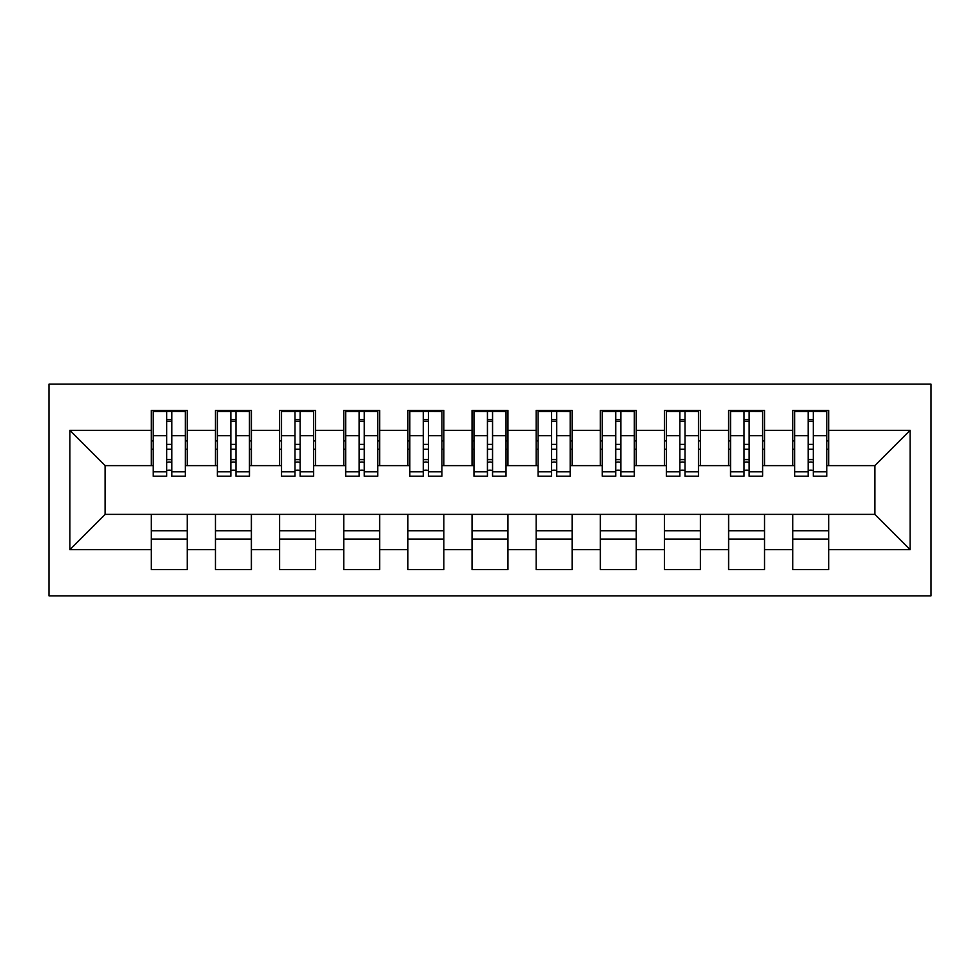 <?xml version="1.0" encoding="UTF-8"?>
<svg xmlns="http://www.w3.org/2000/svg" width="980" height="980" viewBox="0 0 980 980"><rect width="100%" height="100%" fill="white"/><g stroke="black" fill="none" stroke-linecap="round" stroke-linejoin="round"><path stroke-width="1.47" d="M49 595.84L931 595.84L931 384.16L49 384.16L49 595.84M808.157 449.269L813.29 449.269L808.157 449.269M828.688 530.731L792.771 530.731M792.771 539.074L828.688 539.074M744.016 449.269L749.149 449.269L744.016 449.269M764.547 530.731L728.618 530.731M728.618 539.074L764.547 539.074M679.875 449.269L685.008 449.269L679.875 449.269M700.394 530.731L664.477 530.731M664.477 539.074L700.394 539.074M615.722 449.269L620.855 449.269L615.722 449.269M636.253 530.731L600.336 530.731M600.336 539.074L636.253 539.074M551.581 449.269L556.714 449.269L551.581 449.269M572.112 530.731L536.183 530.731M536.183 539.074L572.112 539.074M487.44 449.269L492.56 449.269L487.44 449.269M507.959 530.731L472.041 530.731M472.041 539.074L507.959 539.074M423.287 449.269L428.419 449.269L423.287 449.269M443.818 530.731L407.888 530.731M407.888 539.074L443.818 539.074M359.146 449.269L364.278 449.269L359.146 449.269M379.664 530.731L343.747 530.731M343.747 539.074L379.664 539.074M294.992 449.269L300.125 449.269L294.992 449.269M315.523 530.731L279.606 530.731M279.606 539.074L315.523 539.074M230.851 449.269L235.984 449.269L230.851 449.269M251.382 530.731L215.453 530.731M215.453 539.074L251.382 539.074M153.235 465.623L105.129 465.623L69.85 430.343L69.85 549.658L151.312 549.658L151.312 569.539L187.229 569.539L187.229 549.658L215.453 549.658L215.453 569.539L251.382 569.539L251.382 549.658L279.606 549.658L279.606 569.539L315.523 569.539L315.523 549.658L343.747 549.658L343.747 569.539L379.664 569.539L379.664 549.658L407.888 549.658L407.888 569.539L443.818 569.539L443.818 549.658L472.041 549.658L472.041 569.539L507.959 569.539L507.959 549.658L536.183 549.658L536.183 569.539L572.112 569.539L572.112 549.658L600.336 549.658L600.336 569.539L636.253 569.539L636.253 549.658L664.477 549.658L664.477 569.539L700.394 569.539L700.394 549.658L728.618 549.658L728.618 569.539L764.547 569.539L764.547 549.658L792.771 549.658L792.771 569.539L828.688 569.539L828.688 514.378L874.87 514.378L874.87 465.623L826.765 465.623M69.85 430.343L151.312 430.343L151.312 465.623M874.87 465.623L910.151 430.343L828.688 430.343L828.688 410.461L792.771 410.461L792.771 430.343L764.547 430.343L764.547 410.461L728.618 410.461L728.618 430.343L700.394 430.343L700.394 410.461L664.477 410.461L664.477 430.343L636.253 430.343L636.253 410.461L600.336 410.461L600.336 430.343L572.112 430.343L572.112 410.461L536.183 410.461L536.183 430.343L507.959 430.343L507.959 410.461L472.041 410.461L472.041 430.343L443.818 430.343L443.818 410.461L407.888 410.461L407.888 430.343L379.664 430.343L379.664 410.461L343.747 410.461L343.747 430.343L315.523 430.343L315.523 410.461L279.606 410.461L279.606 430.343L251.382 430.343L251.382 410.461L215.453 410.461L215.453 430.343L187.229 430.343L187.229 410.461L151.312 410.461L151.312 430.343M910.151 430.343L910.151 549.658L828.688 549.658M764.547 549.658L764.547 514.378L828.688 514.378M792.771 549.658L792.771 514.378M828.688 430.343L828.688 465.623M700.394 549.658L700.394 514.378L764.547 514.378M728.618 549.658L728.618 514.378M792.771 430.343L792.771 465.623L762.624 465.623M764.547 430.343L764.547 465.623M636.253 549.658L636.253 514.378L700.394 514.378M664.477 549.658L664.477 514.378M728.618 430.343L728.618 465.623L698.471 465.623M700.394 430.343L700.394 465.623M572.112 549.658L572.112 514.378L636.253 514.378M600.336 549.658L600.336 514.378M664.477 430.343L664.477 465.623L634.33 465.623M636.253 430.343L636.253 465.623M507.959 549.658L507.959 514.378L572.112 514.378M536.183 549.658L536.183 514.378M600.336 430.343L600.336 465.623L570.176 465.623M572.112 430.343L572.112 465.623M443.818 549.658L443.818 514.378L507.959 514.378M472.041 549.658L472.041 514.378M536.183 430.343L536.183 465.623L506.035 465.623M507.959 430.343L507.959 465.623M379.664 549.658L379.664 514.378L443.818 514.378M407.888 549.658L407.888 514.378M472.041 430.343L472.041 465.623L441.894 465.623M443.818 430.343L443.818 465.623M315.523 549.658L315.523 514.378L379.664 514.378M343.747 549.658L343.747 514.378M407.888 430.343L407.888 465.623L377.741 465.623M379.664 430.343L379.664 465.623M251.382 549.658L251.382 514.378L315.523 514.378M279.606 549.658L279.606 514.378M343.747 430.343L343.747 465.623L313.6 465.623M315.523 430.343L315.523 465.623M187.229 549.658L187.229 514.378L251.382 514.378M215.453 549.658L215.453 514.378M279.606 430.343L279.606 465.623L249.459 465.623M251.382 430.343L251.382 465.623M166.71 449.269L171.843 449.269L166.71 449.269M187.229 530.731L151.312 530.731M151.312 539.074L187.229 539.074M69.85 549.658L105.129 514.378L187.229 514.378M151.312 549.658L151.312 514.378M215.453 430.343L215.453 465.623L185.306 465.623M187.229 430.343L187.229 465.623M105.129 465.623L105.129 514.378M794.694 465.623L792.771 465.623M730.541 465.623L728.618 465.623M666.4 465.623L664.477 465.623M602.259 465.623L600.336 465.623M538.106 465.623L536.183 465.623M473.965 465.623L472.041 465.623M409.824 465.623L407.888 465.623M345.671 465.623L343.747 465.623M281.529 465.623L279.606 465.623M217.376 465.623L215.453 465.623M910.151 549.658L874.87 514.378M153.235 411.098L185.306 411.098L153.235 411.098L153.235 476.207L166.71 476.207L166.71 411.343L185.306 411.441L185.306 476.207L171.843 476.207L171.843 411.441M166.71 419.685L171.843 419.685M166.71 470.817A2.56 0.662 180 0 1 169.271 470.155A2.56 0.662 180 0 1 171.843 470.817M171.843 462.768A2.56 0.662 0 0 0 169.271 462.107A2.56 0.662 0 0 0 166.71 462.768M166.71 459.608L171.843 459.608M187.229 440.927L185.306 440.927M187.229 449.269L185.306 449.269M153.235 440.927L151.312 440.927M153.235 449.269L151.312 449.269M217.376 411.098L249.459 411.098L217.376 411.098L217.376 476.207L230.851 476.207L230.851 411.343L249.459 411.441L249.459 476.207L235.984 476.207L235.984 411.441M230.851 419.685L235.984 419.685M230.851 470.817A2.56 0.662 180 0 1 233.424 470.155A2.56 0.662 180 0 1 235.984 470.817M235.984 462.768A2.56 0.662 0 0 0 233.424 462.107A2.56 0.662 0 0 0 230.851 462.768M230.851 459.608L235.984 459.608M251.382 440.927L249.459 440.927M251.382 449.269L249.459 449.269M217.376 440.927L215.453 440.927M217.376 449.269L215.453 449.269M281.529 411.098L313.6 411.098L281.529 411.098L281.529 476.207L294.992 476.207L294.992 411.343L313.6 411.441L313.6 476.207L300.125 476.207L300.125 411.441M294.992 419.685L300.125 419.685M294.992 470.817A2.56 0.662 180 0 1 297.565 470.155A2.56 0.662 180 0 1 300.125 470.817M300.125 462.768A2.56 0.662 0 0 0 297.565 462.107A2.56 0.662 0 0 0 294.992 462.768M294.992 459.608L300.125 459.608M315.523 440.927L313.6 440.927M315.523 449.269L313.6 449.269M281.529 440.927L279.606 440.927M281.529 449.269L279.606 449.269M345.671 411.098L377.741 411.098L345.671 411.098L345.671 476.207L359.146 476.207L359.146 411.343L377.741 411.441L377.741 476.207L364.278 476.207L364.278 411.441M359.146 419.685L364.278 419.685M359.146 470.817A2.56 0.662 180 0 1 361.706 470.155A2.56 0.662 180 0 1 364.278 470.817M364.278 462.768A2.56 0.662 0 0 0 361.706 462.107A2.56 0.662 0 0 0 359.146 462.768M359.146 459.608L364.278 459.608M379.664 440.927L377.741 440.927M379.664 449.269L377.741 449.269M345.671 440.927L343.747 440.927M345.671 449.269L343.747 449.269M409.824 411.098L441.894 411.098L409.824 411.098L409.824 476.207L423.287 476.207L423.287 411.343L441.894 411.441L441.894 476.207L428.419 476.207L428.419 411.441M423.287 419.685L428.419 419.685M423.287 470.817A2.56 0.662 180 0 1 425.859 470.155A2.56 0.662 180 0 1 428.419 470.817M428.419 462.768A2.56 0.662 0 0 0 425.859 462.107A2.56 0.662 0 0 0 423.287 462.768M423.287 459.608L428.419 459.608M443.818 440.927L441.894 440.927M443.818 449.269L441.894 449.269M409.824 440.927L407.888 440.927M409.824 449.269L407.888 449.269M473.965 411.098L506.035 411.098L473.965 411.098L473.965 476.207L487.44 476.207L487.44 411.343L506.035 411.441L506.035 476.207L492.56 476.207L492.56 411.441M487.44 419.685L492.56 419.685M487.44 470.817A2.56 0.662 180 0 1 490 470.155A2.56 0.662 180 0 1 492.56 470.817M492.56 462.768A2.56 0.662 0 0 0 490 462.107A2.56 0.662 0 0 0 487.44 462.768M487.44 459.608L492.56 459.608M507.959 440.927L506.035 440.927M507.959 449.269L506.035 449.269M473.965 440.927L472.041 440.927M473.965 449.269L472.041 449.269M538.106 411.098L570.176 411.098L538.106 411.098L538.106 476.207L551.581 476.207L551.581 411.343L570.176 411.441L570.176 476.207L556.714 476.207L556.714 411.441M551.581 419.685L556.714 419.685M551.581 470.817A2.56 0.662 180 0 1 554.141 470.155A2.56 0.662 180 0 1 556.714 470.817M556.714 462.768A2.56 0.662 0 0 0 554.141 462.107A2.56 0.662 0 0 0 551.581 462.768M551.581 459.608L556.714 459.608M572.112 440.927L570.176 440.927M572.112 449.269L570.176 449.269M538.106 440.927L536.183 440.927M538.106 449.269L536.183 449.269M602.259 411.098L634.33 411.098L602.259 411.098L602.259 476.207L615.722 476.207L615.722 411.343L634.33 411.441L634.33 476.207L620.855 476.207L620.855 411.441M615.722 419.685L620.855 419.685M615.722 470.817A2.56 0.662 180 0 1 618.294 470.155A2.56 0.662 180 0 1 620.855 470.817M620.855 462.768A2.56 0.662 0 0 0 618.294 462.107A2.56 0.662 0 0 0 615.722 462.768M615.722 459.608L620.855 459.608M636.253 440.927L634.33 440.927M636.253 449.269L634.33 449.269M602.259 440.927L600.336 440.927M602.259 449.269L600.336 449.269M666.4 411.098L698.471 411.098L666.4 411.098L666.4 476.207L679.875 476.207L679.875 411.343L698.471 411.441L698.471 476.207L685.008 476.207L685.008 411.441M679.875 419.685L685.008 419.685M679.875 470.817A2.56 0.662 180 0 1 682.435 470.155A2.56 0.662 180 0 1 685.008 470.817M685.008 462.768A2.56 0.662 0 0 0 682.435 462.107A2.56 0.662 0 0 0 679.875 462.768M679.875 459.608L685.008 459.608M700.394 440.927L698.471 440.927M700.394 449.269L698.471 449.269M666.4 440.927L664.477 440.927M666.4 449.269L664.477 449.269M730.541 411.098L762.624 411.098L730.541 411.098L730.541 476.207L744.016 476.207L744.016 411.343L762.624 411.441L762.624 476.207L749.149 476.207L749.149 411.441M744.016 419.685L749.149 419.685M744.016 470.817A2.56 0.662 180 0 1 746.576 470.155A2.56 0.662 180 0 1 749.149 470.817M749.149 462.768A2.56 0.662 0 0 0 746.576 462.107A2.56 0.662 0 0 0 744.016 462.768M744.016 459.608L749.149 459.608M764.547 440.927L762.624 440.927M764.547 449.269L762.624 449.269M730.541 440.927L728.618 440.927M730.541 449.269L728.618 449.269M794.694 411.098L826.765 411.098L794.694 411.098L794.694 476.207L808.157 476.207L808.157 411.343L826.765 411.441L826.765 476.207L813.29 476.207L813.29 411.441M808.157 419.685L813.29 419.685M808.157 470.817A2.56 0.662 180 0 1 810.73 470.155A2.56 0.662 180 0 1 813.29 470.817M813.29 462.768A2.56 0.662 0 0 0 810.73 462.107A2.56 0.662 0 0 0 808.157 462.768M808.157 459.608L813.29 459.608M828.688 440.927L826.765 440.927M828.688 449.269L826.765 449.269M794.694 440.927L792.771 440.927M794.694 449.269L792.771 449.269M153.235 411.441L166.71 411.441M171.843 471.809L185.306 471.809M171.843 435.696L185.306 435.696M153.235 471.809L166.71 471.809M153.235 435.696L166.71 435.696M166.71 444.381L171.843 444.381M166.71 421.376L171.843 421.376M217.376 411.441L230.851 411.441M235.984 471.809L249.459 471.809M235.984 435.696L249.459 435.696M217.376 471.809L230.851 471.809M217.376 435.696L230.851 435.696M230.851 444.381L235.984 444.381M230.851 421.376L235.984 421.376M281.529 411.441L294.992 411.441M300.125 471.809L313.6 471.809M300.125 435.696L313.6 435.696M281.529 471.809L294.992 471.809M281.529 435.696L294.992 435.696M294.992 444.381L300.125 444.381M294.992 421.376L300.125 421.376M345.671 411.441L359.146 411.441M364.278 471.809L377.741 471.809M364.278 435.696L377.741 435.696M345.671 471.809L359.146 471.809M345.671 435.696L359.146 435.696M359.146 444.381L364.278 444.381M359.146 421.376L364.278 421.376M409.824 411.441L423.287 411.441M428.419 471.809L441.894 471.809M428.419 435.696L441.894 435.696M409.824 471.809L423.287 471.809M409.824 435.696L423.287 435.696M423.287 444.381L428.419 444.381M423.287 421.376L428.419 421.376M473.965 411.441L487.44 411.441M492.56 471.809L506.035 471.809M492.56 435.696L506.035 435.696M473.965 471.809L487.44 471.809M473.965 435.696L487.44 435.696M487.44 444.381L492.56 444.381M487.44 421.376L492.56 421.376M538.106 411.441L551.581 411.441M556.714 471.809L570.176 471.809M556.714 435.696L570.176 435.696M538.106 471.809L551.581 471.809M538.106 435.696L551.581 435.696M551.581 444.381L556.714 444.381M551.581 421.376L556.714 421.376M602.259 411.441L615.722 411.441M620.855 471.809L634.33 471.809M620.855 435.696L634.33 435.696M602.259 471.809L615.722 471.809M602.259 435.696L615.722 435.696M615.722 444.381L620.855 444.381M615.722 421.376L620.855 421.376M666.4 411.441L679.875 411.441M685.008 471.809L698.471 471.809M685.008 435.696L698.471 435.696M666.4 471.809L679.875 471.809M666.4 435.696L679.875 435.696M679.875 444.381L685.008 444.381M679.875 421.376L685.008 421.376M730.541 411.441L744.016 411.441M749.149 471.809L762.624 471.809M749.149 435.696L762.624 435.696M730.541 471.809L744.016 471.809M730.541 435.696L744.016 435.696M744.016 444.381L749.149 444.381M744.016 421.376L749.149 421.376M794.694 411.441L808.157 411.441M813.29 471.809L826.765 471.809M813.29 435.696L826.765 435.696M794.694 471.809L808.157 471.809M794.694 435.696L808.157 435.696M808.157 444.381L813.29 444.381M808.157 421.376L813.29 421.376"/></g></svg>
